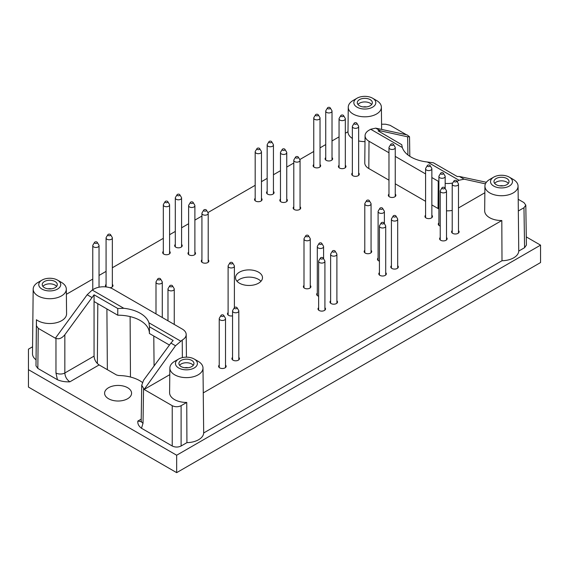 <?xml version="1.0" encoding="UTF-8"?>
<svg xmlns="http://www.w3.org/2000/svg" width="569" height="569" viewBox="0 0 569 569"><rect width="100%" height="100%" fill="white"/><g stroke="black" fill="none" stroke-linecap="round" stroke-linejoin="round"><path stroke-width="0.85" d="M106.076 284.422A3.763 2.176 0 0 0 105.45 285.624A3.763 2.176 0 0 0 106.239 286.954M109.966 287.75A3.763 2.176 0 0 0 112.982 285.624A3.763 2.176 0 0 0 112.349 284.422M175.302 244.45A3.763 2.176 0 0 0 174.676 245.652A3.763 2.176 0 0 0 175.778 247.188A3.763 2.176 0 0 0 179.882 247.664A3.763 2.176 0 0 0 182.208 245.652A3.763 2.176 0 0 0 181.582 244.45M201.931 259.827A3.763 2.176 0 0 0 201.298 261.022A3.763 2.176 0 0 0 202.408 262.565A3.763 2.176 0 0 0 206.504 263.034A3.763 2.176 0 0 0 208.83 261.022A3.763 2.176 0 0 0 208.204 259.827M267.16 191.419A3.763 2.176 0 0 0 266.534 192.621A3.763 2.176 0 0 0 267.636 194.157A3.763 2.176 0 0 0 271.74 194.626A3.763 2.176 0 0 0 274.066 192.621A3.763 2.176 0 0 0 273.44 191.419M293.789 206.789A3.763 2.176 0 0 0 293.163 207.991A3.763 2.176 0 0 0 294.265 209.527A3.763 2.176 0 0 0 298.369 209.997A3.763 2.176 0 0 0 300.688 207.991A3.763 2.176 0 0 0 300.062 206.789M388.976 194.107A3.763 2.176 0 0 0 388.35 195.309A3.763 2.176 0 0 0 389.452 196.846A3.763 2.176 0 0 0 393.556 197.315A3.763 2.176 0 0 0 395.875 195.309A3.763 2.176 0 0 0 395.249 194.107M438.898 222.927A3.763 2.176 0 0 0 438.272 224.129A3.763 2.176 0 0 0 439.375 225.673A3.763 2.176 0 0 0 440.228 226.042M452.213 230.616A3.763 2.176 0 0 0 451.58 231.818A3.763 2.176 0 0 0 452.682 233.354A3.763 2.176 0 0 0 456.786 233.823A3.763 2.176 0 0 0 459.112 231.818A3.763 2.176 0 0 0 458.486 230.616M440.228 237.536A3.763 2.176 0 0 0 439.602 238.738A3.763 2.176 0 0 0 440.705 240.274A3.763 2.176 0 0 0 444.809 240.744A3.763 2.176 0 0 0 447.134 238.738A3.763 2.176 0 0 0 446.501 237.536M378.101 258.027A3.763 2.176 0 0 0 377.475 259.229A3.763 2.176 0 0 0 378.577 260.766A3.763 2.176 0 0 0 379.431 261.143M364.786 250.346A3.763 2.176 0 0 0 364.16 251.548A3.763 2.176 0 0 0 365.262 253.084A3.763 2.176 0 0 0 369.366 253.554A3.763 2.176 0 0 0 371.692 251.548A3.763 2.176 0 0 0 371.066 250.346M379.431 272.636A3.763 2.176 0 0 0 378.805 273.838A3.763 2.176 0 0 0 379.907 275.375A3.763 2.176 0 0 0 384.011 275.844A3.763 2.176 0 0 0 386.337 273.838A3.763 2.176 0 0 0 385.711 272.636M317.31 293.127A3.763 2.176 0 0 0 316.677 294.329A3.763 2.176 0 0 0 317.779 295.866A3.763 2.176 0 0 0 318.64 296.236M303.995 285.446A3.763 2.176 0 0 0 303.369 286.648A3.763 2.176 0 0 0 304.472 288.184A3.763 2.176 0 0 0 308.576 288.654A3.763 2.176 0 0 0 310.894 286.648A3.763 2.176 0 0 0 310.269 285.446M318.64 307.737A3.763 2.176 0 0 0 318.007 308.931A3.763 2.176 0 0 0 319.117 310.475A3.763 2.176 0 0 0 323.213 310.944A3.763 2.176 0 0 0 325.539 308.931A3.763 2.176 0 0 0 324.913 307.737M228.112 312.601A3.763 2.176 0 0 0 227.486 313.803A3.763 2.176 0 0 0 228.589 315.34A3.763 2.176 0 0 0 232.55 315.845M232.55 357.439A3.763 2.176 0 0 0 231.924 358.641A3.763 2.176 0 0 0 233.027 360.177A3.763 2.176 0 0 0 237.131 360.646A3.763 2.176 0 0 0 239.449 358.641A3.763 2.176 0 0 0 238.824 357.439M219.236 365.12A3.763 2.176 0 0 0 218.61 366.322A3.763 2.176 0 0 0 219.712 367.859A3.763 2.176 0 0 0 223.816 368.335A3.763 2.176 0 0 0 226.142 366.322A3.763 2.176 0 0 0 225.509 365.12M330.617 300.816A3.763 2.176 0 0 0 329.992 302.018A3.763 2.176 0 0 0 331.094 303.554A3.763 2.176 0 0 0 335.198 304.024A3.763 2.176 0 0 0 337.524 302.018A3.763 2.176 0 0 0 336.898 300.816M391.415 265.716A3.763 2.176 0 0 0 390.789 266.918A3.763 2.176 0 0 0 391.892 268.454A3.763 2.176 0 0 0 395.996 268.924A3.763 2.176 0 0 0 398.321 266.918A3.763 2.176 0 0 0 397.688 265.716M425.584 215.246A3.763 2.176 0 0 0 424.958 216.448A3.763 2.176 0 0 0 426.06 217.984A3.763 2.176 0 0 0 430.164 218.453A3.763 2.176 0 0 0 432.49 216.448A3.763 2.176 0 0 0 431.857 215.246M352.36 172.969A3.763 2.176 0 0 0 351.734 174.171A3.763 2.176 0 0 0 352.837 175.707A3.763 2.176 0 0 0 356.941 176.184A3.763 2.176 0 0 0 359.267 174.171A3.763 2.176 0 0 0 358.641 172.969M339.053 165.287A3.763 2.176 0 0 0 338.427 166.489A3.763 2.176 0 0 0 339.529 168.026A3.763 2.176 0 0 0 343.633 168.495A3.763 2.176 0 0 0 345.952 166.489A3.763 2.176 0 0 0 345.326 165.287M325.738 157.599A3.763 2.176 0 0 0 325.112 158.801A3.763 2.176 0 0 0 326.215 160.337A3.763 2.176 0 0 0 330.319 160.807A3.763 2.176 0 0 0 332.645 158.801A3.763 2.176 0 0 0 332.012 157.599M313.754 164.519A3.763 2.176 0 0 0 313.128 165.714A3.763 2.176 0 0 0 314.23 167.258A3.763 2.176 0 0 0 318.334 167.727A3.763 2.176 0 0 0 320.66 165.714A3.763 2.176 0 0 0 320.034 164.519M280.474 199.1A3.763 2.176 0 0 0 279.848 200.302A3.763 2.176 0 0 0 280.951 201.846A3.763 2.176 0 0 0 285.055 202.315A3.763 2.176 0 0 0 287.381 200.302A3.763 2.176 0 0 0 286.748 199.1M255.182 198.332A3.763 2.176 0 0 0 254.549 199.534A3.763 2.176 0 0 0 255.659 201.07A3.763 2.176 0 0 0 259.756 201.547A3.763 2.176 0 0 0 262.081 199.534A3.763 2.176 0 0 0 261.456 198.332M188.616 252.138A3.763 2.176 0 0 0 187.99 253.34A3.763 2.176 0 0 0 189.093 254.876A3.763 2.176 0 0 0 193.197 255.346A3.763 2.176 0 0 0 195.523 253.34A3.763 2.176 0 0 0 194.89 252.138M163.324 251.37A3.763 2.176 0 0 0 162.691 252.572A3.763 2.176 0 0 0 163.794 254.108A3.763 2.176 0 0 0 167.898 254.578A3.763 2.176 0 0 0 170.223 252.572A3.763 2.176 0 0 0 169.598 251.37M130.109 316.584L130.465 377.027M154.071 365.967L153.794 336.016M149.391 333.384A31.302 18.073 0 0 0 117.747 315.205L94.063 301.527L94.063 356.116C94.369 359.864 96.054 362.802 99.12 364.928L116.567 374.999L118.722 375.526A30.662 17.703 180 0 1 142.357 382.404M401.792 144.939L402.311 147.506A31.38 18.116 0 0 0 427.426 162.009L433.478 162.819L457.184 176.504L459.446 176.49L464.084 179.164L459.041 180.259L457.362 181.227L457.369 182.009M169.448 345.056L149.391 333.477L149.462 326.791L173.175 340.482L170.892 343.086L175.529 345.76L144.128 389.466L169.79 374.651M55.378 337.979L55.961 338.32L55.961 372.987L57.426 379.722L37.831 368.413L35.996 365.846L36.423 319.735L36.423 325.781L38.258 328.341L55.378 338.221L87.164 294.742L92.206 290.041L123.822 308.291A31.38 18.116 180 0 1 148.943 322.794L149.462 326.698M92.206 290.041L93.885 289.066A13.514 7.802 180 0 1 113.003 289.066L182.229 329.038A13.514 7.802 180 0 1 186.191 334.508A13.514 7.802 180 0 1 182.229 340.07L175.529 345.76M32.568 346.784L28.45 349.16L28.45 387.076L176.667 472.647L540.55 262.565L540.55 245.139L526.289 236.91M28.45 369.658L176.667 455.228L540.55 245.139M518.75 251.064L518.331 210.992L523.971 207.735L525.806 205.139L526.41 245.09L524.575 247.7L518.75 251.064A17.255 9.965 180 0 1 502 260.737L203.681 432.973A17.255 9.965 0 0 1 186.931 442.639L181.106 446.004C178.147 447.405 175.188 447.405 172.229 446.004L141.482 428.251C138.722 426.167 137.513 423.777 137.84 421.074L141.212 419.125M57.426 379.722C61.032 381.315 65.179 382.012 69.859 381.82C66.793 379.694 65.115 376.749 64.838 372.987L94.063 356.116M35.996 359.786A17.255 9.965 180 0 1 32.49 353.712L33.18 289.095A16.565 9.566 180 0 1 38.038 282.395L41.985 280.112A10.982 6.337 180 0 1 57.519 280.112L57.519 280.112A10.982 6.337 180 0 1 57.519 289.08A10.982 6.337 180 0 1 41.985 289.08A10.982 6.337 180 0 1 41.985 280.112M127.634 387.717A13.492 7.788 180 0 1 131.581 393.179A13.492 7.788 180 0 1 118.089 401.017A13.492 7.788 180 0 1 104.596 393.179A13.492 7.788 180 0 1 112.968 386.017A13.492 7.788 180 0 1 127.634 387.717M258.539 272.167A13.492 7.788 0 0 0 243.838 270.481A13.492 7.788 0 0 0 235.509 277.679A13.492 7.788 0 0 0 239.457 283.184A13.492 7.788 0 0 0 254.165 284.877A13.492 7.788 0 0 0 262.494 277.679A13.492 7.788 0 0 0 258.539 272.167M381.571 124.206L385.562 124.206L390 125.265L406.458 134.768M345.326 133.253L347.993 131.716A16.828 9.716 0 0 0 347.993 131.837A16.828 9.716 0 0 0 352.36 138.431M358.641 140.934A16.828 9.716 0 0 0 364.999 141.617M66.374 294.308L92.761 279.073M99.042 275.446L106.076 271.385M112.349 267.757L163.324 238.333M169.598 234.713L175.302 231.419M181.582 227.792L188.616 223.731M194.89 220.103L201.931 216.042M207.92 212.586L255.182 185.302M261.456 181.675L267.16 178.382M273.44 174.761L280.474 170.693M286.748 167.073L293.789 163.011M299.778 159.555L313.754 151.482M320.034 147.855L325.738 144.562M332.012 140.941L339.053 136.88M36.423 319.735A16.828 9.716 0 0 0 55.229 322.993A16.828 9.716 0 0 0 66.58 313.739L66.317 289.095A16.565 9.566 180 0 1 55.143 298.199A16.565 9.566 180 0 1 36.629 294.998A16.565 9.566 180 0 1 33.18 289.095M178.666 359.025A10.982 6.337 0 0 0 178.666 367.987A10.982 6.337 0 0 0 194.193 367.987A10.982 6.337 0 0 0 194.193 359.025A10.982 6.337 0 0 0 178.666 359.025L174.711 361.301A16.565 9.566 0 0 0 169.861 368.008L169.598 392.653A16.828 9.716 0 0 0 174.527 399.587A16.828 9.716 0 0 0 186.746 402.432L181.106 405.69C178.147 407.084 175.188 407.084 172.229 405.69L144.128 389.466M513.217 179.399L509.262 177.115A10.982 6.337 180 0 1 509.262 186.084A10.982 6.337 180 0 1 493.736 186.084A10.982 6.337 180 0 1 493.736 177.115A10.982 6.337 180 0 1 509.262 177.115L513.217 179.399A16.565 9.566 180 0 1 518.067 186.106A16.565 9.566 180 0 1 501.815 195.729A16.565 9.566 180 0 1 484.93 186.106L484.667 210.75A16.828 9.716 0 0 0 501.815 220.523L203.254 392.894A16.828 9.716 0 0 0 203.261 392.653L202.998 368.008A16.565 9.566 0 0 0 198.147 361.301L194.193 359.025M518.331 210.992A16.828 9.716 0 0 0 518.331 210.75L518.067 186.106M525.806 205.139L523.971 202.614L518.21 199.285M458.486 207.97L484.859 192.749M431.857 204.932L438.045 208.503A13.805 7.973 0 0 0 438.898 208.958M446.501 210.8A13.805 7.973 0 0 0 452.213 210.423M375.718 128.146L380.355 130.827L407.646 136.823L409.524 136.759L407.12 134.91L375.718 128.146L370.696 129.255L369.018 130.223A13.514 7.802 0 0 0 365.063 135.692L364.772 162.848A13.805 7.973 0 0 0 368.812 168.538L388.976 180.174M395.249 183.801L425.584 201.312M186.931 442.639L186.746 402.432M203.254 392.894L203.681 432.973M501.815 220.523L502 260.737M486.353 182.279L459.446 176.49M464.084 179.164L485.421 183.851M170.892 343.086L143.601 380.213L141.724 385.227L144.128 389.217M176.667 455.228L176.667 472.647M94.063 301.527L94.063 294.806L64.838 334.743C61.879 338.306 58.92 339.501 55.961 338.32M365.063 135.692A13.514 7.802 0 0 0 369.018 141.261L388.976 152.777M395.249 156.404L425.584 173.915M431.857 177.542L438.244 181.227A13.514 7.802 0 0 0 438.898 181.582M445.171 183.36A13.514 7.802 0 0 0 452.746 182.976M117.747 315.205L117.776 308.498L94.063 294.806M380.355 130.827L378.079 130.834L401.785 144.725M484.93 186.106A16.565 9.566 180 0 1 489.781 179.399L493.736 177.115M496.175 178.524A7.532 4.346 180 0 1 504.383 177.585A7.532 4.346 180 0 1 509.027 181.603A7.532 4.346 180 0 1 501.502 185.949A7.532 4.346 180 0 1 493.97 181.603A7.532 4.346 180 0 1 496.175 178.524M357.055 98.209L353.107 100.485A16.565 9.566 0 0 0 348.256 107.192A16.565 9.566 0 0 0 353.107 114.013A16.565 9.566 0 0 0 371.208 116.076A16.565 9.566 0 0 0 381.386 107.192A16.565 9.566 0 0 0 376.536 100.485L372.588 98.209A10.982 6.337 0 0 0 357.055 98.209A10.982 6.337 0 0 0 357.055 107.178A10.982 6.337 0 0 0 372.588 107.178A10.982 6.337 0 0 0 372.588 98.209M359.494 99.618A7.532 4.346 180 0 1 367.702 98.672A7.532 4.346 180 0 1 372.354 102.69A7.532 4.346 180 0 1 364.821 107.036A7.532 4.346 180 0 1 357.289 102.69A7.532 4.346 180 0 1 359.494 99.618M169.861 368.008A16.565 9.566 0 0 0 174.711 374.829A16.565 9.566 0 0 0 192.813 376.891A16.565 9.566 0 0 0 202.998 368.008M181.106 360.433A7.532 4.346 180 0 1 189.313 359.487A7.532 4.346 180 0 1 193.958 363.506A7.532 4.346 180 0 1 186.426 367.851A7.532 4.346 180 0 1 178.901 363.506A7.532 4.346 180 0 1 181.106 360.433M61.466 282.395L57.519 280.112L61.466 282.395A16.565 9.566 180 0 1 66.317 289.095M44.425 281.52A7.532 4.346 180 0 1 52.633 280.581A7.532 4.346 180 0 1 57.284 284.592A7.532 4.346 180 0 1 49.752 288.945A7.532 4.346 180 0 1 42.22 284.592A7.532 4.346 180 0 1 44.425 281.52M357.958 104.483A7.532 4.346 180 0 1 359.494 103.202A7.532 4.346 180 0 1 371.678 104.483M363.079 106.922A6.195 3.578 180 0 1 366.564 106.922M494.639 183.396A7.532 4.346 180 0 1 496.175 182.116A7.532 4.346 180 0 1 508.359 183.396M499.753 185.828A6.195 3.578 180 0 1 503.245 185.828M42.888 286.392A7.532 4.346 180 0 1 44.425 285.105A7.532 4.346 180 0 1 56.608 286.392M48.009 288.824A6.195 3.578 180 0 1 51.495 288.824M179.569 365.298A7.532 4.346 180 0 1 181.106 364.018A7.532 4.346 180 0 1 193.289 365.298M184.683 367.738A6.195 3.578 180 0 1 188.175 367.738M123.822 308.291L117.776 308.498M260.951 281.292A13.492 7.788 0 0 0 249.002 277.11A13.492 7.788 0 0 0 237.045 281.292M141.076 421.601L137.84 421.074M110.215 234.364A1.415 0.818 180 0 1 110.55 234.677A1.415 0.818 180 0 1 109.212 235.758A1.415 0.818 180 0 1 107.882 234.677A1.415 0.818 180 0 1 110.215 234.364M110.55 234.677L112.178 237.365A3.137 1.814 180 0 1 112.349 237.963A3.137 1.814 180 0 1 109.212 239.777A3.137 1.814 180 0 1 106.076 237.963A3.137 1.814 180 0 1 106.254 237.365L107.882 234.677M179.441 194.399A1.415 0.818 180 0 1 179.776 194.705A1.415 0.818 180 0 1 178.438 195.793A1.415 0.818 180 0 1 177.108 194.705A1.415 0.818 180 0 1 179.441 194.399M179.776 194.705L181.404 197.4A3.137 1.814 180 0 1 181.582 197.998A3.137 1.814 180 0 1 178.438 199.811A3.137 1.814 180 0 1 175.302 197.998A3.137 1.814 180 0 1 175.48 197.4L177.108 194.705M206.063 209.769A1.415 0.818 180 0 1 206.398 210.082A1.415 0.818 180 0 1 205.068 211.163A1.415 0.818 180 0 1 203.73 210.082A1.415 0.818 180 0 1 206.063 209.769M206.398 210.082L208.026 212.77A3.137 1.814 180 0 1 208.204 213.368A3.137 1.814 180 0 1 205.068 215.182A3.137 1.814 180 0 1 201.931 213.368A3.137 1.814 180 0 1 202.102 212.77L203.73 210.082M271.299 141.368A1.415 0.818 180 0 1 271.633 141.674A1.415 0.818 180 0 1 270.296 142.755A1.415 0.818 180 0 1 268.966 141.674A1.415 0.818 180 0 1 271.299 141.368M271.633 141.674L273.262 144.362A3.137 1.814 180 0 1 273.44 144.96A3.137 1.814 180 0 1 270.296 146.774A3.137 1.814 180 0 1 267.16 144.96A3.137 1.814 180 0 1 267.338 144.362L268.966 141.674M297.921 156.738A1.415 0.818 180 0 1 298.256 157.044A1.415 0.818 180 0 1 296.926 158.125A1.415 0.818 180 0 1 295.596 157.044A1.415 0.818 180 0 1 297.921 156.738M298.256 157.044L299.884 159.74A3.137 1.814 180 0 1 300.062 160.337A3.137 1.814 180 0 1 296.926 162.144A3.137 1.814 180 0 1 293.789 160.337A3.137 1.814 180 0 1 293.96 159.74L295.596 157.044M393.108 144.057A1.415 0.818 180 0 1 393.442 144.362A1.415 0.818 180 0 1 392.112 145.444A1.415 0.818 180 0 1 390.782 144.362A1.415 0.818 180 0 1 393.108 144.057M393.442 144.362L395.071 147.058A3.137 1.814 180 0 1 395.249 147.656A3.137 1.814 180 0 1 392.112 149.462A3.137 1.814 180 0 1 388.976 147.656A3.137 1.814 180 0 1 389.146 147.058L390.782 144.362M443.031 172.876A1.415 0.818 180 0 1 443.365 173.182A1.415 0.818 180 0 1 442.035 174.27A1.415 0.818 180 0 1 440.705 173.182A1.415 0.818 180 0 1 443.031 172.876M443.365 173.182L445.001 175.878A3.137 1.814 180 0 1 445.171 176.475A3.137 1.814 180 0 1 442.035 178.289A3.137 1.814 180 0 1 438.898 176.475A3.137 1.814 180 0 1 439.076 175.878L440.705 173.182M456.345 180.565A1.415 0.818 180 0 1 456.679 180.871A1.415 0.818 180 0 1 455.349 181.952A1.415 0.818 180 0 1 454.012 180.871A1.415 0.818 180 0 1 456.345 180.565M456.679 180.871L458.308 183.567A3.137 1.814 180 0 1 458.486 184.164A3.137 1.814 180 0 1 455.349 185.971A3.137 1.814 180 0 1 452.213 184.164A3.137 1.814 180 0 1 452.383 183.567L454.012 180.871M444.368 187.478A1.415 0.818 180 0 1 444.702 187.791A1.415 0.818 180 0 1 443.365 188.872A1.415 0.818 180 0 1 442.035 187.791A1.415 0.818 180 0 1 444.368 187.478M444.702 187.791L446.331 190.48A3.137 1.814 180 0 1 446.501 191.077A3.137 1.814 180 0 1 443.365 192.891A3.137 1.814 180 0 1 440.228 191.077A3.137 1.814 180 0 1 440.406 190.48L442.035 187.791M382.24 207.977A1.415 0.818 180 0 1 382.574 208.282A1.415 0.818 180 0 1 381.237 209.371A1.415 0.818 180 0 1 379.907 208.282A1.415 0.818 180 0 1 382.24 207.977M382.574 208.282L384.203 210.978A3.137 1.814 180 0 1 384.381 211.576A3.137 1.814 180 0 1 381.237 213.389A3.137 1.814 180 0 1 378.101 211.576A3.137 1.814 180 0 1 378.278 210.978L379.907 208.282M368.925 200.288A1.415 0.818 180 0 1 369.26 200.601A1.415 0.818 180 0 1 367.93 201.682A1.415 0.818 180 0 1 366.592 200.601A1.415 0.818 180 0 1 368.925 200.288M369.26 200.601L370.888 203.289A3.137 1.814 180 0 1 371.066 203.887A3.137 1.814 180 0 1 367.93 205.701A3.137 1.814 180 0 1 364.786 203.887A3.137 1.814 180 0 1 364.964 203.289L366.592 200.601M383.57 222.579A1.415 0.818 180 0 1 383.904 222.892A1.415 0.818 180 0 1 382.574 223.973A1.415 0.818 180 0 1 381.237 222.892A1.415 0.818 180 0 1 383.57 222.579M383.904 222.892L385.533 225.58A3.137 1.814 180 0 1 385.711 226.178A3.137 1.814 180 0 1 382.574 227.991A3.137 1.814 180 0 1 379.431 226.178A3.137 1.814 180 0 1 379.608 225.58L381.237 222.892M321.442 243.077A1.415 0.818 180 0 1 321.777 243.383A1.415 0.818 180 0 1 320.447 244.471A1.415 0.818 180 0 1 319.109 243.383A1.415 0.818 180 0 1 321.442 243.077M321.777 243.383L323.405 246.078A3.137 1.814 180 0 1 323.583 246.676A3.137 1.814 180 0 1 320.447 248.489A3.137 1.814 180 0 1 317.31 246.676A3.137 1.814 180 0 1 317.481 246.078L319.109 243.383M308.128 235.388A1.415 0.818 180 0 1 308.462 235.701A1.415 0.818 180 0 1 307.132 236.782A1.415 0.818 180 0 1 305.802 235.701A1.415 0.818 180 0 1 308.128 235.388M308.462 235.701L310.091 238.39A3.137 1.814 180 0 1 310.269 238.987A3.137 1.814 180 0 1 307.132 240.801A3.137 1.814 180 0 1 303.995 238.987A3.137 1.814 180 0 1 304.166 238.39L305.802 235.701M322.772 257.679A1.415 0.818 180 0 1 323.107 257.992A1.415 0.818 180 0 1 321.777 259.073A1.415 0.818 180 0 1 320.439 257.992A1.415 0.818 180 0 1 322.772 257.679M323.107 257.992L324.735 260.68A3.137 1.814 180 0 1 324.913 261.278A3.137 1.814 180 0 1 321.777 263.091A3.137 1.814 180 0 1 318.64 261.278A3.137 1.814 180 0 1 318.811 260.68L320.439 257.992M232.244 262.551A1.415 0.818 180 0 1 232.579 262.857A1.415 0.818 180 0 1 231.249 263.938A1.415 0.818 180 0 1 229.919 262.857A1.415 0.818 180 0 1 232.244 262.551M232.579 262.857L234.215 265.552A3.137 1.814 180 0 1 234.385 266.15A3.137 1.814 180 0 1 231.249 267.956A3.137 1.814 180 0 1 228.112 266.15A3.137 1.814 180 0 1 228.283 265.552L229.919 262.857M236.683 307.381A1.415 0.818 180 0 1 237.017 307.694A1.415 0.818 180 0 1 235.687 308.775A1.415 0.818 180 0 1 234.35 307.694A1.415 0.818 180 0 1 236.683 307.381M237.017 307.694L238.646 310.382A3.137 1.814 180 0 1 238.824 310.98A3.137 1.814 180 0 1 235.687 312.794A3.137 1.814 180 0 1 232.55 310.98A3.137 1.814 180 0 1 232.721 310.382L234.35 307.694M223.375 315.07A1.415 0.818 180 0 1 223.709 315.375A1.415 0.818 180 0 1 222.372 316.464A1.415 0.818 180 0 1 221.042 315.375A1.415 0.818 180 0 1 223.375 315.07M223.709 315.375L225.338 318.071A3.137 1.814 180 0 1 225.509 318.668A3.137 1.814 180 0 1 222.372 320.482A3.137 1.814 180 0 1 219.236 318.668A3.137 1.814 180 0 1 219.414 318.071L221.042 315.375M172.115 285.482A1.415 0.818 180 0 1 172.45 285.787A1.415 0.818 180 0 1 171.12 286.868A1.415 0.818 180 0 1 169.782 285.787A1.415 0.818 180 0 1 172.115 285.482M172.45 285.787L174.078 288.483A3.137 1.814 180 0 1 174.256 289.08A3.137 1.814 180 0 1 171.12 290.887A3.137 1.814 180 0 1 167.983 289.08A3.137 1.814 180 0 1 168.154 288.483L169.782 285.787M160.138 278.561A1.415 0.818 180 0 1 160.472 278.867A1.415 0.818 180 0 1 159.135 279.955A1.415 0.818 180 0 1 157.805 278.867A1.415 0.818 180 0 1 160.138 278.561M160.472 278.867L162.101 281.563A3.137 1.814 180 0 1 162.279 282.16A3.137 1.814 180 0 1 159.135 283.974A3.137 1.814 180 0 1 155.998 282.16A3.137 1.814 180 0 1 156.176 281.563L157.805 278.867M334.757 250.765A1.415 0.818 180 0 1 335.091 251.071A1.415 0.818 180 0 1 333.754 252.152A1.415 0.818 180 0 1 332.424 251.071A1.415 0.818 180 0 1 334.757 250.765M335.091 251.071L336.72 253.767A3.137 1.814 180 0 1 336.898 254.364A3.137 1.814 180 0 1 333.754 256.171A3.137 1.814 180 0 1 330.617 254.364A3.137 1.814 180 0 1 330.795 253.767L332.424 251.071M395.555 215.665A1.415 0.818 180 0 1 395.889 215.971A1.415 0.818 180 0 1 394.552 217.052A1.415 0.818 180 0 1 393.222 215.971A1.415 0.818 180 0 1 395.555 215.665M395.889 215.971L397.518 218.667A3.137 1.814 180 0 1 397.688 219.264A3.137 1.814 180 0 1 394.552 221.071A3.137 1.814 180 0 1 391.415 219.264A3.137 1.814 180 0 1 391.593 218.667L393.222 215.971M429.723 165.195A1.415 0.818 180 0 1 430.057 165.501A1.415 0.818 180 0 1 428.72 166.582A1.415 0.818 180 0 1 427.39 165.501A1.415 0.818 180 0 1 429.723 165.195M430.057 165.501L431.686 168.189A3.137 1.814 180 0 1 431.857 168.787A3.137 1.814 180 0 1 428.72 170.6A3.137 1.814 180 0 1 425.584 168.787A3.137 1.814 180 0 1 425.761 168.189L427.39 165.501M356.5 122.918A1.415 0.818 180 0 1 356.834 123.224A1.415 0.818 180 0 1 355.504 124.312A1.415 0.818 180 0 1 354.167 123.224A1.415 0.818 180 0 1 356.5 122.918M356.834 123.224L358.463 125.92A3.137 1.814 180 0 1 358.641 126.517A3.137 1.814 180 0 1 355.504 128.331A3.137 1.814 180 0 1 352.36 126.517A3.137 1.814 180 0 1 352.538 125.92L354.167 123.224M343.185 115.23A1.415 0.818 180 0 1 343.52 115.543A1.415 0.818 180 0 1 342.189 116.624A1.415 0.818 180 0 1 340.852 115.543A1.415 0.818 180 0 1 343.185 115.23M343.52 115.543L345.148 118.231A3.137 1.814 180 0 1 345.326 118.829A3.137 1.814 180 0 1 342.189 120.642A3.137 1.814 180 0 1 339.053 118.829A3.137 1.814 180 0 1 339.224 118.231L340.852 115.543M329.878 107.548A1.415 0.818 180 0 1 330.212 107.854A1.415 0.818 180 0 1 328.875 108.935A1.415 0.818 180 0 1 327.545 107.854A1.415 0.818 180 0 1 329.878 107.548M330.212 107.854L331.841 110.55A3.137 1.814 180 0 1 332.012 111.147A3.137 1.814 180 0 1 328.875 112.954A3.137 1.814 180 0 1 325.738 111.147A3.137 1.814 180 0 1 325.916 110.55L327.545 107.854M317.893 114.461A1.415 0.818 180 0 1 318.227 114.774A1.415 0.818 180 0 1 316.897 115.856A1.415 0.818 180 0 1 315.56 114.774A1.415 0.818 180 0 1 317.893 114.461M318.227 114.774L319.856 117.463A3.137 1.814 180 0 1 320.034 118.06A3.137 1.814 180 0 1 316.897 119.874A3.137 1.814 180 0 1 313.754 118.06A3.137 1.814 180 0 1 313.932 117.463L315.56 114.774M284.614 149.05A1.415 0.818 180 0 1 284.948 149.355A1.415 0.818 180 0 1 283.611 150.444A1.415 0.818 180 0 1 282.281 149.355A1.415 0.818 180 0 1 284.614 149.05M284.948 149.355L286.577 152.051A3.137 1.814 180 0 1 286.748 152.648A3.137 1.814 180 0 1 283.611 154.462A3.137 1.814 180 0 1 280.474 152.648A3.137 1.814 180 0 1 280.652 152.051L282.281 149.355M259.315 148.281A1.415 0.818 180 0 1 259.649 148.587A1.415 0.818 180 0 1 258.319 149.675A1.415 0.818 180 0 1 256.982 148.587A1.415 0.818 180 0 1 259.315 148.281M259.649 148.587L261.278 151.283A3.137 1.814 180 0 1 261.456 151.88A3.137 1.814 180 0 1 258.319 153.694A3.137 1.814 180 0 1 255.182 151.88A3.137 1.814 180 0 1 255.353 151.283L256.982 148.587M192.756 202.087A1.415 0.818 180 0 1 193.09 202.393A1.415 0.818 180 0 1 191.753 203.474A1.415 0.818 180 0 1 190.423 202.393A1.415 0.818 180 0 1 192.756 202.087M193.09 202.393L194.719 205.089A3.137 1.814 180 0 1 194.89 205.686A3.137 1.814 180 0 1 191.753 207.493A3.137 1.814 180 0 1 188.616 205.686A3.137 1.814 180 0 1 188.794 205.089L190.423 202.393M167.457 201.319A1.415 0.818 180 0 1 167.791 201.625A1.415 0.818 180 0 1 166.461 202.706A1.415 0.818 180 0 1 165.124 201.625A1.415 0.818 180 0 1 167.457 201.319M167.791 201.625L169.42 204.314A3.137 1.814 180 0 1 169.598 204.911A3.137 1.814 180 0 1 166.461 206.725A3.137 1.814 180 0 1 163.324 204.911A3.137 1.814 180 0 1 163.495 204.314L165.124 201.625M96.901 242.053A1.415 0.818 180 0 1 97.235 242.358A1.415 0.818 180 0 1 95.905 243.447A1.415 0.818 180 0 1 94.568 242.358A1.415 0.818 180 0 1 96.901 242.053M97.235 242.358L98.864 245.054A3.137 1.814 180 0 1 99.042 245.652A3.137 1.814 180 0 1 95.905 247.465A3.137 1.814 180 0 1 92.761 245.652A3.137 1.814 180 0 1 92.939 245.054L94.568 242.358M107.363 369.686L106.901 308.946M427.426 162.009L459.041 180.259M148.943 322.794L180.551 341.044M99.12 364.928L69.859 381.82M181.106 405.69L181.106 446.004M172.229 405.69L172.229 446.004M143.544 388.883L143.025 423.251L141.482 428.251M523.971 207.735L524.575 247.7M38.258 328.341L37.831 368.413M36.423 325.781L35.996 365.846M87.164 294.742L91.801 297.423M182.229 340.07L182.364 357.617M438.244 181.227L438.045 208.503M369.018 141.261L368.812 168.538M370.696 129.255L402.311 147.506M64.838 334.743L64.838 372.987A6.273 3.556 0 0 1 55.961 372.987M407.923 154.96L407.646 136.823M141.724 385.227L141.19 420.64A6.273 3.62 0.9 0 0 143.025 423.251M97.356 363.541L97.811 303.697M348.256 107.192L347.993 131.837M381.386 107.192L381.628 129.419M186.191 334.508L186.433 357.168M409.822 156.304L409.524 136.759M141.19 420.64L140.991 421.849L141.475 421.416M106.076 237.963L106.076 286.819M112.349 237.963L112.349 286.819M175.302 197.998L175.302 246.854M181.582 197.998L181.582 246.854M201.931 213.368L201.931 262.224M208.204 213.368L208.204 262.224M267.16 144.96L267.16 193.823M273.44 144.96L273.44 193.823M293.789 160.337L293.789 209.193M300.062 160.337L300.062 209.193M388.976 147.656L388.976 196.511M395.249 147.656L395.249 196.511M438.898 176.475L438.898 225.331M445.171 176.475L445.171 188.574M452.213 184.164L452.213 233.02M458.486 184.164L458.486 233.02M440.228 191.077L440.228 239.94M446.501 191.077L446.501 239.94M378.101 211.576L378.101 260.431M384.381 211.576L384.381 223.674M364.786 203.887L364.786 252.75M371.066 203.887L371.066 252.75M379.431 226.178L379.431 275.04M385.711 226.178L385.711 275.04M317.31 246.676L317.31 295.531M323.583 246.676L323.583 258.774M303.995 238.987L303.995 287.85M310.269 238.987L310.269 287.85M318.64 261.278L318.64 310.133M324.913 261.278L324.913 310.133M228.112 266.15L228.112 315.006M234.385 266.15L234.385 307.644M232.55 310.98L232.55 359.843M238.824 310.98L238.824 359.843M219.236 318.668L219.236 367.524M225.509 318.668L225.509 367.524M167.983 289.08L167.983 320.809M174.256 289.08L174.256 324.437M155.998 282.16L155.998 313.896M162.279 282.16L162.279 317.516M330.617 254.364L330.617 303.22M336.898 254.364L336.898 303.22M391.415 219.264L391.415 268.12M397.688 219.264L397.688 268.12M425.584 168.787L425.584 217.65M431.857 168.787L431.857 217.65M352.36 126.517L352.36 175.373M358.641 126.517L358.641 175.373M339.053 118.829L339.053 167.684M345.326 118.829L345.326 167.684M325.738 111.147L325.738 160.003M332.012 111.147L332.012 160.003M313.754 118.06L313.754 166.916M320.034 118.06L320.034 166.916M280.474 152.648L280.474 201.504M286.748 152.648L286.748 201.504M255.182 151.88L255.182 200.736M261.456 151.88L261.456 200.736M188.616 205.686L188.616 254.542M194.89 205.686L194.89 254.542M163.324 204.911L163.324 253.774M169.598 204.911L169.598 253.774M92.761 245.652L92.761 289.721M99.042 245.652L99.042 287.21"/></g></svg>
